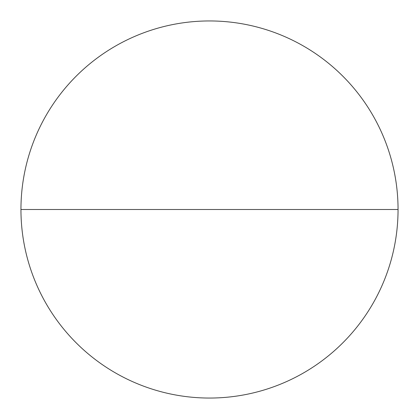 <?xml version="1.0" encoding="UTF-8"?>
<svg xmlns="http://www.w3.org/2000/svg" width="419" height="419" viewBox="0 0 419 419"><rect width="100%" height="100%" fill="white"/><g stroke="black" fill="none" stroke-linecap="round" stroke-linejoin="round"><path stroke-width="0.63" d="M398.05 209.5A188.55 188.55 0 0 0 115.225 46.21A188.55 188.55 0 0 0 115.225 372.79A188.55 188.55 0 0 0 398.05 209.5L20.95 209.5A188.55 188.55 0 0 0 303.775 372.79A188.55 188.55 0 0 0 303.775 46.21A188.55 188.55 0 0 0 20.95 209.5"/></g></svg>
